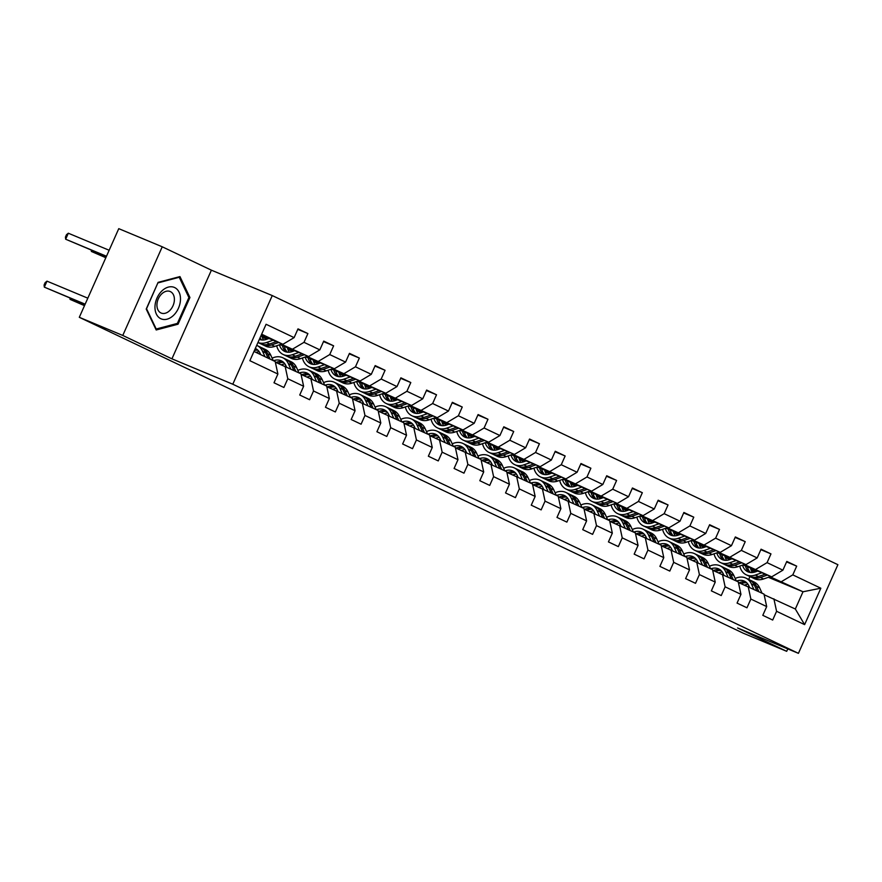 <?xml version="1.0" encoding="UTF-8"?>
<svg xmlns="http://www.w3.org/2000/svg" width="882" height="882" viewBox="0 0 882 882"><rect width="100%" height="100%" fill="white"/><g stroke="black" fill="none" stroke-linecap="round" stroke-linejoin="round"><path stroke-width="1.32" d="M162.244 246.795L122.774 335.447L171.924 358.831L211.393 270.179L162.244 246.795L118.761 228.659L79.303 317.311L743.228 633.188L786.7 651.324L787.78 648.898M211.393 270.179L272.262 295.569L837.9 564.689L798.431 653.341L232.793 384.221L272.262 295.569M253.983 351.444L275.206 361.543L277.896 374.034L274.004 382.777L283.894 387.485L287.797 378.742L303.617 386.272L299.726 395.015L309.626 399.722L313.518 390.98L329.35 398.51L325.458 407.252L335.347 411.96L339.239 403.217L355.071 410.747L351.179 419.501L361.08 424.209L364.972 415.455L380.803 422.996L376.912 431.739L386.801 436.447L390.693 427.704L406.525 435.234L402.633 443.977L412.522 448.684L416.425 439.942L432.257 447.472L428.354 456.215L438.255 460.922L442.147 452.179L457.978 459.709L454.087 468.452L463.976 473.16L467.868 464.417L483.7 471.947L479.808 480.701L489.708 485.409L493.6 476.655L509.432 484.196L505.54 492.939L515.43 497.646L519.322 488.904L535.154 496.434L531.262 505.177L541.151 509.884L545.054 501.141L560.886 508.671L556.983 517.414L566.883 522.122L570.775 513.379L586.607 520.909L582.715 529.652L592.605 534.36L596.497 525.617L612.328 533.147L608.437 541.901L618.337 546.608L622.229 537.855L638.061 545.396L634.169 554.139L644.058 558.846L647.95 550.103L663.782 557.633L659.89 566.376L669.791 571.084L673.683 562.341L689.515 569.871L685.612 578.614L695.512 583.322L699.404 574.579L715.236 582.109L711.344 590.852L721.233 595.559L725.125 586.817L740.957 594.347L737.065 603.09L746.966 607.797L750.858 599.054L766.69 606.584L762.798 615.338L772.687 620.046L776.579 611.292L804.616 624.632L820.833 588.217L803.006 591.767L770.008 576.74M277.896 374.034L249.86 360.694L266.077 324.278L294.114 337.619L298.006 328.865L307.895 333.572L297.785 329.361M820.833 588.217L792.797 574.877L796.689 566.134L786.799 561.426L782.896 570.169L767.075 562.639L770.967 553.896L761.067 549.188L757.175 557.931L741.343 550.401L745.235 541.658L735.345 536.951L731.454 545.693L715.622 538.163L719.514 529.421L709.613 524.713L705.721 533.456L689.889 525.926L693.781 517.172L683.892 512.464L680 521.218L664.168 513.677L668.06 504.934L658.17 500.226L654.268 508.969L638.436 501.439L642.339 492.696L632.438 487.989L628.546 496.731L612.714 489.201L616.606 480.458L606.717 475.751L602.825 484.494L586.993 476.964L590.885 468.221L580.984 463.513L577.093 472.256L561.261 464.726L565.153 455.972L555.263 451.264L551.371 460.018L535.539 452.477L539.431 443.734L529.542 439.027L525.639 447.769L509.807 440.239L513.71 431.496L503.809 426.789L499.918 435.532L484.086 428.002L487.978 419.259L478.088 414.551L474.196 423.294L458.364 415.764L462.256 407.021L452.356 402.313L448.464 411.056L432.632 403.526L436.524 394.772L426.634 390.065L422.743 398.818L406.911 391.277L410.803 382.534L400.902 377.827L397.01 386.57L381.178 379.04L385.081 370.297L375.181 365.589L371.289 374.332L355.457 366.802L359.349 358.059L349.459 353.351L345.568 362.094L329.736 354.564L333.628 345.821L323.727 341.113L319.835 349.856L304.003 342.326L307.895 333.572M303.617 386.272L300.927 373.792L275.349 362.182M261.844 336.097L268.216 338.754M281.215 344.178L308.612 356.537L280.002 344.597M262.163 337.156L267.003 339.173M285.107 366.25L287.797 378.742M304.003 342.326L292.78 349.007M319.835 349.856L308.612 356.537M329.35 398.51L326.66 386.029L301.071 374.42M287.565 348.335L293.938 350.992M306.936 356.416L334.344 368.775L305.723 356.835M287.885 349.393L292.725 351.422M310.828 378.499L313.518 390.98M329.736 354.564L318.512 361.245M345.568 362.094L334.344 368.775M355.071 410.747L352.381 398.267L326.792 386.669M313.297 360.573L319.67 363.241M332.668 368.654L360.065 381.013L331.456 369.084M313.617 361.642L318.446 363.66M336.549 390.737L339.239 403.217M355.457 366.802L344.234 373.483M371.289 374.332L360.065 381.013M380.803 422.996L378.113 410.505L352.524 398.907M339.019 372.821L345.391 375.478M358.39 380.903L385.787 393.251L357.177 381.322M339.338 373.88L344.178 375.897M362.282 402.975L364.972 415.455M381.178 379.04L369.955 385.721M397.01 386.57L385.787 393.251M406.525 435.234L403.835 422.743L378.246 411.144M364.751 385.059L371.113 387.716M384.122 393.14L411.519 405.5L382.898 393.559M365.06 386.118L369.9 388.135M388.003 415.213L390.693 427.704M406.911 391.277L395.687 397.958M422.743 398.818L411.519 405.5M432.257 447.472L429.567 434.98L403.978 423.382M390.472 397.297L396.845 399.954M409.843 405.378L437.24 417.737L408.631 405.797M390.792 398.355L395.632 400.373M413.735 427.45L416.425 439.942M432.632 403.526L421.409 410.207M448.464 411.056L437.24 417.737M457.978 459.709L455.288 447.229L429.699 435.62M416.194 409.535L422.566 412.192M435.565 417.616L462.973 429.975L434.352 418.035M416.513 410.593L421.353 412.622M439.457 439.688L442.147 452.179M458.364 415.764L447.141 422.445M474.196 423.294L462.973 429.975M483.7 471.947L481.01 459.467L455.421 447.858M441.926 421.772L448.299 424.429M461.297 429.854L488.694 442.213L460.084 430.284M442.246 422.842L447.086 424.859M465.178 451.937L467.868 464.417M484.086 428.002L472.862 434.683M499.918 435.532L488.694 442.213M509.432 484.196L506.742 471.705L481.153 460.106M467.647 434.021L474.02 436.678M487.018 442.103L514.415 454.45L485.806 442.521M467.967 435.08L472.807 437.097M490.91 464.175L493.6 476.655M509.807 440.239L498.584 446.92M525.639 447.769L514.415 454.45M535.154 496.434L532.463 483.942L506.874 472.344M493.38 446.259L499.752 448.916M512.751 454.34L540.148 466.699L511.527 454.759M493.688 447.317L498.528 449.335M516.632 476.412L519.322 488.904M535.539 452.477L524.316 459.158M551.371 460.018L540.148 466.699M560.886 508.671L558.196 496.18L532.607 484.582M519.101 458.497L525.474 461.154M538.472 466.578L565.869 478.937L537.259 466.997M519.421 459.555L524.261 461.573M542.364 488.65L545.054 501.141M561.261 464.726L550.037 471.407M577.093 472.256L565.869 478.937M586.607 520.909L583.917 508.429L558.328 496.82M544.822 470.734L551.195 473.391M564.193 478.816L591.602 491.175L562.981 479.235M545.142 471.793L549.982 473.81M568.085 500.888L570.775 513.379M586.993 476.964L575.77 483.645M602.825 484.494L591.602 491.175M612.328 533.147L609.638 520.667L584.049 509.057M570.555 482.972L576.927 485.629M589.926 491.053L617.323 503.413L588.713 491.483M570.875 484.042L575.714 486.059M593.807 513.137L596.497 525.617M612.714 489.201L601.491 495.882M628.546 496.731L617.323 503.413M638.061 545.396L635.371 532.904L609.782 521.306M596.276 495.221L602.649 497.878M615.647 503.302L643.044 515.65L614.434 503.721M596.596 496.279L601.436 498.297M619.539 525.374L622.229 537.855M638.436 501.439L627.212 508.12M654.268 508.969L643.044 515.65M663.782 557.633L661.092 545.142L635.503 533.544M622.008 507.459L628.381 510.116M641.379 515.54L668.777 527.899L640.167 515.959M622.328 508.517L627.157 510.535M645.26 537.612L647.95 550.103M664.168 513.677L652.945 520.358M680 521.218L668.777 527.899M689.515 569.871L686.824 557.38L661.235 545.782M647.73 519.696L654.102 522.353M667.101 527.778L694.498 540.137L665.888 528.197M648.049 520.755L652.889 522.772M670.993 549.85L673.683 562.341M689.889 525.926L678.666 532.607M705.721 533.456L694.498 540.137M715.236 582.109L712.546 569.629L686.957 558.019M673.451 531.934L679.824 534.591M692.833 540.016L720.23 552.375L691.609 540.434M673.771 532.993L678.611 535.01M696.714 562.088L699.404 574.579M715.622 538.163L704.398 544.844M731.454 545.693L720.23 552.375M740.957 594.347L738.267 581.866L712.678 570.257M699.183 544.172L705.556 546.829M718.554 552.253L745.952 564.612L717.342 552.683M699.503 545.241L704.343 547.259M722.435 574.336L725.125 586.817M741.343 550.401L730.12 557.082M757.175 557.931L745.952 564.612M766.69 606.584L763.999 594.104L738.41 582.506M724.905 556.421L731.277 559.078M744.276 564.491L771.673 576.85L743.063 564.921M725.224 557.479L730.064 559.497M748.168 586.574L750.858 599.054M767.075 562.639L755.852 569.32M782.896 570.169L771.673 576.85M804.616 624.632L795.332 609.01L764.132 594.744M750.637 568.658L757.01 571.316M752.004 571.988L752.578 570.72L751.056 569.993M752.578 570.72L755.356 571.889M768.365 577.302L803.006 591.767L795.332 609.01M773.889 598.812L776.579 611.292M792.797 574.877L781.573 581.558M122.774 335.447L79.303 317.311M171.924 358.831L232.793 384.221M798.431 653.341L737.561 627.951L786.7 651.324M745.929 585.637L746.437 584.501M748.697 579.43L749.976 576.552M261.193 335.248L282.89 344.3L261.656 334.201M729.789 559.596L726.195 557.876M704.068 547.347L700.473 545.638M678.335 535.109L674.741 533.401M652.614 522.872L649.02 521.163M626.882 510.634L623.287 508.925M601.16 498.396L597.566 496.676M575.439 486.147L571.834 484.438M549.707 473.91L546.112 472.201M523.985 461.672L520.391 459.963M498.253 449.434L494.659 447.725M472.532 437.196L468.937 435.476M446.81 424.948L443.205 423.239M421.078 412.71L417.484 411.001M395.357 400.472L391.762 398.763M369.624 388.234L366.03 386.525M343.903 375.997L340.309 374.277M318.17 363.748L314.576 362.039M292.449 351.51L288.855 349.801M266.728 339.272L263.134 337.563M294.114 337.619L282.89 344.3M796.689 566.134L786.579 561.922M770.967 553.896L760.846 549.673M745.235 541.658L735.125 537.436M719.514 529.421L709.404 525.198M693.781 517.172L683.671 512.96M668.06 504.934L657.95 500.722M642.339 492.696L632.218 488.474M616.606 480.458L606.496 476.236M590.885 468.221L580.775 463.998M565.153 455.972L555.043 451.76M539.431 443.734L529.321 439.523M513.71 431.496L503.589 427.274M487.978 419.259L477.868 415.036M462.256 407.021L452.146 402.798M436.524 394.772L426.414 390.561M410.803 382.534L400.693 378.323M385.081 370.297L374.96 366.074M359.349 358.059L349.239 353.836M333.628 345.821L323.518 341.599M146.214 309.064L156.191 329.978L178.043 324.201L189.928 297.51L179.961 276.584L158.099 282.361L146.214 309.064M188.627 296.958L189.928 297.51M176.62 323.606L178.043 324.201M747.991 584.27A16.659 11.962 -64.6 0 0 744.584 585.075M762.026 593.167L759.623 587.853A20.066 14.41 -64.6 0 0 754.121 582.01L750.99 580.521A20.066 14.41 -64.6 0 0 749.976 580.102M753.779 589.242L751.376 583.928A20.066 14.41 -64.6 0 0 745.874 578.085A20.066 14.41 -64.6 0 0 735.191 578.482M749.524 587.214L748.972 586.012A16.659 11.962 -64.6 0 0 744.408 581.161A16.659 11.962 -64.6 0 0 736.58 581.062M758.895 591.679L756.491 586.354A20.066 14.41 -64.6 0 0 750.99 580.521M741.222 583.675A16.659 11.962 115.4 0 1 746.767 582.804M745.874 578.085L749.005 579.573A20.066 14.41 115.4 0 1 754.507 585.416L756.91 590.731M745.907 582.065A16.659 11.962 -64.6 0 0 739.105 582.793M757.759 571.051L755.246 571.922A16.659 11.962 115.4 0 1 747.693 571.712A16.659 11.962 115.4 0 1 742.49 565.119M761.883 572.771L755.334 575.042A20.066 14.41 115.4 0 1 746.238 574.799A20.066 14.41 115.4 0 1 739.755 566.068M770.769 576.475L763.58 578.967A20.066 14.41 115.4 0 1 754.474 578.724L751.343 577.225A20.066 14.41 -64.6 0 0 760.438 577.478L767.395 575.064M752.368 572.539A16.659 11.962 115.4 0 1 750.483 568.008M765.256 574.182L758.465 576.53A20.066 14.41 115.4 0 1 749.369 576.288L746.238 574.799M745.444 565.913A16.659 11.962 -64.6 0 0 749.336 572.308M750.384 576.707A20.066 14.41 -64.6 0 0 751.343 577.225M750.461 572.506A16.659 11.962 115.4 0 1 747.396 566.729M160.789 318.711A17.056 11.863 112.6 0 0 178.44 308.237A17.056 11.863 112.6 0 0 174.658 287.565A17.056 11.863 112.6 0 0 157.007 298.039A17.056 11.863 112.6 0 0 160.789 318.711M160.921 312.945A11.675 8.125 112.6 0 0 161.174 313.055A11.675 8.125 112.6 0 0 173.081 305.591A11.675 8.125 112.6 0 0 170.413 291.622A11.675 8.125 112.6 0 0 170.16 291.501A11.675 8.125 112.6 0 0 158.253 298.965A11.675 8.125 112.6 0 0 160.921 312.945M158.065 282.868L179.244 277.268L188.902 297.543L177.381 323.407L156.213 329.008L146.544 308.733L157.911 282.802M178.517 276.97L179.244 277.268M155.607 328.754L156.213 329.008M722.27 572.021A16.659 11.962 -64.6 0 0 718.852 572.837M736.305 580.929L733.901 575.604A20.066 14.41 -64.6 0 0 728.4 569.772L725.269 568.273A20.066 14.41 -64.6 0 0 724.254 567.854M728.058 577.004L725.654 571.69A20.066 14.41 -64.6 0 0 720.153 565.847A20.066 14.41 -64.6 0 0 709.47 566.244M723.791 574.976L723.251 573.774A16.659 11.962 -64.6 0 0 718.687 568.923A16.659 11.962 -64.6 0 0 710.859 568.824M733.174 579.441L730.759 574.116A20.066 14.41 -64.6 0 0 725.269 568.273M715.5 571.437A16.659 11.962 115.4 0 1 721.035 570.566M720.153 565.847L723.284 567.335A20.066 14.41 115.4 0 1 728.786 573.179L731.189 578.493M720.175 569.827A16.659 11.962 -64.6 0 0 713.384 570.555M696.537 559.783A16.659 11.962 -64.6 0 0 693.131 560.599M710.572 568.692L708.169 563.366A20.066 14.41 -64.6 0 0 702.667 557.523L699.536 556.035A20.066 14.41 -64.6 0 0 698.522 555.616M702.326 564.767L699.922 559.442A20.066 14.41 -64.6 0 0 694.421 553.609A20.066 14.41 -64.6 0 0 683.748 554.006M698.07 562.738L697.53 561.536A16.659 11.962 -64.6 0 0 692.965 556.685A16.659 11.962 -64.6 0 0 685.127 556.575M707.441 567.192L705.038 561.878A20.066 14.41 -64.6 0 0 699.536 556.035M689.768 559.199A16.659 11.962 115.4 0 1 695.314 558.328M694.421 553.609L697.563 555.098A20.066 14.41 115.4 0 1 703.053 560.941L705.468 566.255M694.454 557.589A16.659 11.962 -64.6 0 0 687.651 558.317M732.038 558.813L729.524 559.684A16.659 11.962 115.4 0 1 721.972 559.475A16.659 11.962 115.4 0 1 716.768 552.882M736.161 560.533L729.601 562.804A20.066 14.41 115.4 0 1 720.506 562.562A20.066 14.41 115.4 0 1 714.034 553.83M745.036 564.237L737.848 566.729A20.066 14.41 115.4 0 1 728.753 566.476L725.621 564.987A20.066 14.41 -64.6 0 0 734.717 565.241L741.663 562.826M726.636 560.302A16.659 11.962 115.4 0 1 724.761 555.77M739.535 561.933L732.744 564.293A20.066 14.41 115.4 0 1 723.637 564.05L720.506 562.562M719.723 553.676A16.659 11.962 -64.6 0 0 723.615 560.059M724.651 564.469A20.066 14.41 -64.6 0 0 725.621 564.987M724.728 560.268A16.659 11.962 115.4 0 1 721.663 554.48M706.317 546.575L703.803 547.446A16.659 11.962 115.4 0 1 696.251 547.237A16.659 11.962 115.4 0 1 691.036 540.633M710.44 548.284L703.88 550.566A20.066 14.41 115.4 0 1 694.784 550.313A20.066 14.41 115.4 0 1 688.302 541.581M719.315 551.989L712.127 554.491A20.066 14.41 115.4 0 1 703.031 554.238L699.889 552.749A20.066 14.41 -64.6 0 0 708.996 552.992L715.941 550.588M700.914 548.064A16.659 11.962 115.4 0 1 699.029 543.533M713.814 549.695L707.011 552.055A20.066 14.41 115.4 0 1 697.916 551.812L694.784 550.313M693.991 541.427A16.659 11.962 -64.6 0 0 697.894 547.821M698.93 552.231A20.066 14.41 -64.6 0 0 699.889 552.749M699.007 548.031A16.659 11.962 115.4 0 1 695.942 542.243M670.816 547.546A16.659 11.962 -64.6 0 0 667.409 548.361M684.851 556.443L682.447 551.129A20.066 14.41 -64.6 0 0 676.946 545.285L673.815 543.797A20.066 14.41 -64.6 0 0 672.801 543.378M676.604 552.529L674.201 547.204A20.066 14.41 -64.6 0 0 668.699 541.361A20.066 14.41 -64.6 0 0 658.016 541.769M672.349 550.5L671.797 549.299A16.659 11.962 -64.6 0 0 667.233 544.448A16.659 11.962 -64.6 0 0 659.405 544.337M681.72 554.954L679.305 549.64A20.066 14.41 -64.6 0 0 673.815 543.797M664.047 546.961A16.659 11.962 115.4 0 1 669.592 546.09M668.699 541.361L671.83 542.86A20.066 14.41 115.4 0 1 677.332 548.692L679.735 554.017M668.721 545.352A16.659 11.962 -64.6 0 0 661.93 546.068M645.084 535.308A16.659 11.962 -64.6 0 0 641.677 536.113M659.119 544.205L656.715 538.891A20.066 14.41 -64.6 0 0 651.225 533.048L648.083 531.559A20.066 14.41 -64.6 0 0 647.068 531.14M650.883 540.28L648.468 534.966A20.066 14.41 -64.6 0 0 642.978 529.123A20.066 14.41 -64.6 0 0 632.295 529.52M646.616 538.252L646.076 537.05A16.659 11.962 -64.6 0 0 641.512 532.21A16.659 11.962 -64.6 0 0 633.673 532.1M655.988 542.717L653.584 537.403A20.066 14.41 -64.6 0 0 648.083 531.559M638.325 534.712A16.659 11.962 115.4 0 1 643.86 533.853M642.978 529.123L646.109 530.611A20.066 14.41 115.4 0 1 651.611 536.454L654.014 541.78M643 533.114A16.659 11.962 -64.6 0 0 636.209 533.831M619.362 523.07A16.659 11.962 -64.6 0 0 615.956 523.875M633.397 531.967L630.994 526.653A20.066 14.41 -64.6 0 0 625.492 520.81L622.361 519.322A20.066 14.41 -64.6 0 0 621.347 518.903M625.151 528.042L622.747 522.728A20.066 14.41 -64.6 0 0 617.246 516.885A20.066 14.41 -64.6 0 0 606.562 517.282M620.895 526.014L620.344 524.812A16.659 11.962 -64.6 0 0 615.779 519.961A16.659 11.962 -64.6 0 0 607.952 519.862M630.266 530.479L627.863 525.154A20.066 14.41 -64.6 0 0 622.361 519.322M612.593 522.475A16.659 11.962 115.4 0 1 618.139 521.604M617.246 516.885L620.377 518.373A20.066 14.41 115.4 0 1 625.878 524.217L628.282 529.531M617.279 520.865A16.659 11.962 -64.6 0 0 610.476 521.593M680.584 534.327L678.071 535.198A16.659 11.962 115.4 0 1 670.518 534.999A16.659 11.962 115.4 0 1 665.315 528.395M684.708 536.047L678.159 538.329A20.066 14.41 115.4 0 1 669.052 538.075A20.066 14.41 115.4 0 1 662.58 529.343M693.583 539.751L686.394 542.243A20.066 14.41 115.4 0 1 677.299 542L674.168 540.512A20.066 14.41 -64.6 0 0 683.263 540.754L690.209 538.351M675.182 535.815A16.659 11.962 115.4 0 1 673.308 531.295M688.081 537.458L681.29 539.817A20.066 14.41 115.4 0 1 672.194 539.563L669.052 538.075M668.269 529.189A16.659 11.962 -64.6 0 0 672.161 535.583M673.209 539.982A20.066 14.41 -64.6 0 0 674.168 540.512M673.286 535.782A16.659 11.962 115.4 0 1 670.221 530.005M654.863 522.089L652.349 522.96A16.659 11.962 115.4 0 1 644.797 522.761A16.659 11.962 115.4 0 1 639.593 516.157M658.986 523.809L652.426 526.08A20.066 14.41 115.4 0 1 643.331 525.837A20.066 14.41 115.4 0 1 636.859 517.106M667.861 527.513L660.673 530.005A20.066 14.41 115.4 0 1 651.577 529.762L648.446 528.274A20.066 14.41 -64.6 0 0 657.542 528.516L664.488 526.102M649.461 523.577A16.659 11.962 115.4 0 1 647.575 519.057M662.36 525.22L655.558 527.579A20.066 14.41 115.4 0 1 646.462 527.326L643.331 525.837M642.537 516.951A16.659 11.962 -64.6 0 0 646.44 523.346M647.476 527.745A20.066 14.41 -64.6 0 0 648.446 528.274M647.553 523.544A16.659 11.962 115.4 0 1 644.488 517.767M629.131 509.851L626.617 510.722A16.659 11.962 115.4 0 1 619.065 510.513A16.659 11.962 115.4 0 1 613.861 503.92M633.254 511.571L626.705 513.842A20.066 14.41 115.4 0 1 617.609 513.6A20.066 14.41 115.4 0 1 611.127 504.868M642.14 515.275L634.952 517.767A20.066 14.41 115.4 0 1 625.845 517.525L622.714 516.025A20.066 14.41 -64.6 0 0 631.81 516.279L638.766 513.864M623.739 511.34A16.659 11.962 115.4 0 1 621.854 506.808M636.628 512.982L629.836 515.331A20.066 14.41 115.4 0 1 620.741 515.088L617.609 513.6M616.816 504.713A16.659 11.962 -64.6 0 0 620.707 511.108M621.755 515.507A20.066 14.41 -64.6 0 0 622.714 516.025M621.832 511.306A16.659 11.962 115.4 0 1 618.767 505.529M593.641 510.821A16.659 11.962 -64.6 0 0 590.223 511.637M607.676 519.73L605.261 514.415A20.066 14.41 -64.6 0 0 599.771 508.572L596.629 507.073A20.066 14.41 -64.6 0 0 595.615 506.654M599.429 515.805L597.026 510.491A20.066 14.41 -64.6 0 0 591.524 504.647A20.066 14.41 -64.6 0 0 580.841 505.044M595.163 513.776L594.622 512.574A16.659 11.962 -64.6 0 0 590.058 507.723A16.659 11.962 -64.6 0 0 582.23 507.624M604.534 518.241L602.13 512.916A20.066 14.41 -64.6 0 0 596.629 507.073M586.872 510.237A16.659 11.962 115.4 0 1 592.406 509.366M591.524 504.647L594.655 506.136A20.066 14.41 115.4 0 1 600.157 511.979L602.56 517.293M591.546 508.627A16.659 11.962 -64.6 0 0 584.755 509.355M603.409 497.613L600.896 498.484A16.659 11.962 115.4 0 1 593.343 498.275A16.659 11.962 115.4 0 1 588.14 491.682M607.533 499.333L600.973 501.604A20.066 14.41 115.4 0 1 591.877 501.362A20.066 14.41 115.4 0 1 585.405 492.63M616.408 503.038L609.219 505.529A20.066 14.41 115.4 0 1 600.124 505.276L596.993 503.787A20.066 14.41 -64.6 0 0 606.088 504.041L613.034 501.626M598.007 499.102A16.659 11.962 115.4 0 1 596.133 494.57M610.906 500.733L604.104 503.093A20.066 14.41 115.4 0 1 595.008 502.85L591.877 501.362M591.094 492.476A16.659 11.962 -64.6 0 0 594.986 498.859M596.023 503.269A20.066 14.41 -64.6 0 0 596.993 503.787M596.1 499.069A16.659 11.962 115.4 0 1 593.035 493.281M567.909 498.584A16.659 11.962 -64.6 0 0 564.502 499.399M581.944 507.492L579.54 502.167A20.066 14.41 -64.6 0 0 574.039 496.323L570.908 494.835A20.066 14.41 -64.6 0 0 569.893 494.416M573.697 503.567L571.293 498.242A20.066 14.41 -64.6 0 0 565.792 492.41A20.066 14.41 -64.6 0 0 555.12 492.806M569.441 501.538L568.901 500.337A16.659 11.962 -64.6 0 0 564.326 495.486A16.659 11.962 -64.6 0 0 556.498 495.375M578.812 505.992L576.409 500.678A20.066 14.41 -64.6 0 0 570.908 494.835M561.139 497.999A16.659 11.962 115.4 0 1 566.685 497.128M565.792 492.41L568.934 493.898A20.066 14.41 115.4 0 1 574.425 499.741L576.839 505.055M565.825 496.39A16.659 11.962 -64.6 0 0 559.023 497.117M577.688 485.376L575.174 486.247A16.659 11.962 115.4 0 1 567.622 486.037A16.659 11.962 115.4 0 1 562.407 479.433M581.8 487.096L575.251 489.367A20.066 14.41 115.4 0 1 566.156 489.113A20.066 14.41 115.4 0 1 559.673 480.381M590.686 490.789L583.498 493.292A20.066 14.41 115.4 0 1 574.403 493.038L571.26 491.55A20.066 14.41 -64.6 0 0 580.367 491.792L587.313 489.389M572.286 486.864A16.659 11.962 115.4 0 1 570.4 482.333M585.174 488.496L578.383 490.855A20.066 14.41 115.4 0 1 569.287 490.613L566.156 489.113M565.362 480.227A16.659 11.962 -64.6 0 0 569.265 486.621M570.301 491.031A20.066 14.41 -64.6 0 0 571.26 491.55M570.378 486.831A16.659 11.962 115.4 0 1 567.313 481.043M542.187 486.346A16.659 11.962 -64.6 0 0 538.77 487.162M556.222 495.243L553.819 489.929A20.066 14.41 -64.6 0 0 548.317 484.086L545.186 482.597A20.066 14.41 -64.6 0 0 544.172 482.178M547.976 491.329L545.572 486.004A20.066 14.41 -64.6 0 0 540.071 480.161A20.066 14.41 -64.6 0 0 529.387 480.569M543.709 489.301L543.169 488.099A16.659 11.962 -64.6 0 0 538.604 483.248A16.659 11.962 -64.6 0 0 530.777 483.138M553.091 493.755L550.677 488.441A20.066 14.41 -64.6 0 0 545.186 482.597M535.418 485.762A16.659 11.962 115.4 0 1 540.953 484.891M540.071 480.161L543.202 481.66A20.066 14.41 115.4 0 1 548.703 487.503L551.107 492.817M540.093 484.152A16.659 11.962 -64.6 0 0 533.301 484.88M551.956 473.127L549.442 474.009A16.659 11.962 115.4 0 1 541.89 473.799A16.659 11.962 115.4 0 1 536.686 467.195M556.079 474.847L549.519 477.129A20.066 14.41 115.4 0 1 540.423 476.875A20.066 14.41 115.4 0 1 533.952 468.144M564.954 478.551L557.766 481.043A20.066 14.41 115.4 0 1 548.67 480.8L545.539 479.312A20.066 14.41 -64.6 0 0 554.635 479.554L561.58 477.151M546.553 474.615A16.659 11.962 115.4 0 1 544.679 470.095M559.453 476.258L552.661 478.617A20.066 14.41 115.4 0 1 543.555 478.364L540.423 476.875M539.641 467.989A16.659 11.962 -64.6 0 0 543.533 474.384M544.569 478.783A20.066 14.41 -64.6 0 0 545.539 479.312M544.646 474.582A16.659 11.962 115.4 0 1 541.592 468.805M516.455 474.108A16.659 11.962 -64.6 0 0 513.048 474.913M530.49 483.005L528.086 477.691A20.066 14.41 -64.6 0 0 522.585 471.848L519.454 470.36A20.066 14.41 -64.6 0 0 518.44 469.941M522.254 479.08L519.84 473.766A20.066 14.41 -64.6 0 0 514.349 467.923A20.066 14.41 -64.6 0 0 503.666 468.32M517.988 477.063L517.447 475.85A16.659 11.962 -64.6 0 0 512.883 471.01A16.659 11.962 -64.6 0 0 505.044 470.9M527.359 481.517L524.955 476.203A20.066 14.41 -64.6 0 0 519.454 470.36M509.697 473.513A16.659 11.962 115.4 0 1 515.231 472.653M514.349 467.923L517.48 469.411A20.066 14.41 115.4 0 1 522.982 475.255L525.385 480.58M514.371 471.914A16.659 11.962 -64.6 0 0 507.58 472.631M526.234 460.889L523.721 461.76A16.659 11.962 115.4 0 1 516.168 461.562A16.659 11.962 115.4 0 1 510.965 454.958M530.358 462.609L523.798 464.88A20.066 14.41 115.4 0 1 514.702 464.638A20.066 14.41 115.4 0 1 508.23 455.906M539.233 466.313L532.044 468.805A20.066 14.41 115.4 0 1 522.949 468.562L519.818 467.074A20.066 14.41 -64.6 0 0 528.913 467.317L535.859 464.902M520.832 462.377A16.659 11.962 115.4 0 1 518.947 457.857M533.731 464.02L526.929 466.38A20.066 14.41 115.4 0 1 517.833 466.126L514.702 464.638M513.908 455.751A16.659 11.962 -64.6 0 0 517.811 462.146M518.848 466.545A20.066 14.41 -64.6 0 0 519.818 467.074M518.925 462.344A16.659 11.962 115.4 0 1 515.86 456.567M490.734 461.87A16.659 11.962 -64.6 0 0 487.327 462.675M504.769 470.768L502.365 465.453A20.066 14.41 -64.6 0 0 496.864 459.61L493.733 458.122A20.066 14.41 -64.6 0 0 492.718 457.703M496.522 466.843L494.118 461.529A20.066 14.41 -64.6 0 0 488.617 455.685A20.066 14.41 -64.6 0 0 477.934 456.082M492.266 464.814L491.715 463.612A16.659 11.962 -64.6 0 0 487.151 458.761A16.659 11.962 -64.6 0 0 479.323 458.662M501.637 469.279L499.234 463.965A20.066 14.41 -64.6 0 0 493.733 458.122M483.964 461.275A16.659 11.962 115.4 0 1 489.51 460.404M488.617 455.685L491.748 457.174A20.066 14.41 115.4 0 1 497.25 463.017L499.653 468.331M488.639 459.665A16.659 11.962 -64.6 0 0 481.848 460.393M500.502 448.651L497.988 449.522A16.659 11.962 115.4 0 1 490.436 449.324A16.659 11.962 115.4 0 1 485.232 442.72M504.625 450.371L498.076 452.642A20.066 14.41 115.4 0 1 488.97 452.4A20.066 14.41 115.4 0 1 482.498 443.668M513.511 454.076L506.323 456.567A20.066 14.41 115.4 0 1 497.216 456.325L494.085 454.825A20.066 14.41 -64.6 0 0 503.181 455.079L510.138 452.664M495.1 450.14A16.659 11.962 115.4 0 1 493.225 445.608M507.999 451.782L501.208 454.131A20.066 14.41 115.4 0 1 492.112 453.888L488.97 452.4M488.187 443.514A16.659 11.962 -64.6 0 0 492.079 449.908M493.126 454.307A20.066 14.41 -64.6 0 0 494.085 454.825M493.203 450.107A16.659 11.962 115.4 0 1 490.138 444.33M465.012 449.622A16.659 11.962 -64.6 0 0 461.595 450.437M479.047 458.53L476.633 453.216A20.066 14.41 -64.6 0 0 471.142 447.372L468 445.873A20.066 14.41 -64.6 0 0 466.986 445.454M470.801 454.605L468.397 449.291A20.066 14.41 -64.6 0 0 462.896 443.448A20.066 14.41 -64.6 0 0 452.212 443.844M466.534 452.576L465.994 451.375A16.659 11.962 -64.6 0 0 461.429 446.524A16.659 11.962 -64.6 0 0 453.602 446.424M475.905 457.041L473.502 451.716A20.066 14.41 -64.6 0 0 468 445.873M458.243 449.037A16.659 11.962 115.4 0 1 463.778 448.166M462.896 443.448L466.027 444.936A20.066 14.41 115.4 0 1 471.528 450.779L473.932 456.093M462.918 447.428A16.659 11.962 -64.6 0 0 456.126 448.155M474.781 436.414L472.267 437.285A16.659 11.962 115.4 0 1 464.715 437.075A16.659 11.962 115.4 0 1 459.511 430.482M478.904 438.133L472.344 440.405A20.066 14.41 115.4 0 1 463.248 440.162A20.066 14.41 115.4 0 1 456.777 431.43M487.779 441.838L480.591 444.33A20.066 14.41 115.4 0 1 471.495 444.076L468.364 442.588A20.066 14.41 -64.6 0 0 477.46 442.841L484.405 440.427M469.378 437.902A16.659 11.962 115.4 0 1 467.504 433.371M482.278 439.534L475.475 441.893A20.066 14.41 115.4 0 1 466.38 441.65L463.248 440.162M462.466 431.276A16.659 11.962 -64.6 0 0 466.358 437.67M467.394 442.069A20.066 14.41 -64.6 0 0 468.364 442.588M467.471 437.869A16.659 11.962 115.4 0 1 464.406 432.081M439.28 437.384A16.659 11.962 -64.6 0 0 435.873 438.2M453.315 446.292L450.911 440.967A20.066 14.41 -64.6 0 0 445.41 435.124L442.279 433.635A20.066 14.41 -64.6 0 0 441.265 433.216M445.068 442.367L442.665 437.053A20.066 14.41 -64.6 0 0 437.163 431.21A20.066 14.41 -64.6 0 0 426.491 431.607M440.813 440.339L440.261 439.137A16.659 11.962 -64.6 0 0 435.697 434.286A16.659 11.962 -64.6 0 0 427.869 434.176M450.184 444.793L447.78 439.479A20.066 14.41 -64.6 0 0 442.279 433.635M432.511 436.799A16.659 11.962 115.4 0 1 438.056 435.928M437.163 431.21L440.305 432.698A20.066 14.41 115.4 0 1 445.796 438.541L448.21 443.855M437.196 435.19A16.659 11.962 -64.6 0 0 430.394 435.917M449.059 424.176L446.535 425.047A16.659 11.962 115.4 0 1 438.993 424.837A16.659 11.962 115.4 0 1 433.779 418.233M453.172 425.896L446.623 428.167A20.066 14.41 115.4 0 1 437.527 427.913A20.066 14.41 115.4 0 1 431.044 419.182M462.058 429.589L454.869 432.092A20.066 14.41 115.4 0 1 445.774 431.838L442.632 430.35A20.066 14.41 -64.6 0 0 451.738 430.592L458.684 428.189M443.657 425.664A16.659 11.962 115.4 0 1 441.772 421.133M456.545 427.296L449.754 429.655A20.066 14.41 115.4 0 1 440.658 429.413L437.527 427.913M436.733 419.027A16.659 11.962 -64.6 0 0 440.636 425.422M441.673 429.832A20.066 14.41 -64.6 0 0 442.632 430.35M441.75 425.631A16.659 11.962 115.4 0 1 438.685 419.843M413.559 425.146A16.659 11.962 -64.6 0 0 410.141 425.962M427.594 434.043L425.19 428.729A20.066 14.41 -64.6 0 0 419.689 422.886L416.558 421.398A20.066 14.41 -64.6 0 0 415.543 420.979M419.347 430.129L416.943 424.804A20.066 14.41 -64.6 0 0 411.442 418.961A20.066 14.41 -64.6 0 0 400.759 419.369M415.08 428.101L414.54 426.899A16.659 11.962 -64.6 0 0 409.976 422.048A16.659 11.962 -64.6 0 0 402.148 421.938M424.463 432.555L422.048 427.241A20.066 14.41 -64.6 0 0 416.558 421.398M406.789 424.562A16.659 11.962 115.4 0 1 412.324 423.691M411.442 418.961L414.573 420.46A20.066 14.41 115.4 0 1 420.075 426.304L422.478 431.618M411.464 422.952A16.659 11.962 -64.6 0 0 404.673 423.68M423.327 411.927L420.813 412.809A16.659 11.962 115.4 0 1 413.261 412.6A16.659 11.962 115.4 0 1 408.057 405.996M427.45 413.647L420.89 415.929A20.066 14.41 115.4 0 1 411.795 415.676A20.066 14.41 115.4 0 1 405.323 406.944M436.325 417.351L429.137 419.854A20.066 14.41 115.4 0 1 420.041 419.6L416.91 418.112A20.066 14.41 -64.6 0 0 426.006 418.355L432.952 415.951M417.925 413.426A16.659 11.962 115.4 0 1 416.05 408.895M430.824 415.058L424.033 417.418A20.066 14.41 115.4 0 1 414.926 417.164L411.795 415.676M411.012 406.789A16.659 11.962 -64.6 0 0 414.904 413.184M415.94 417.583A20.066 14.41 -64.6 0 0 416.91 418.112M416.017 413.382A16.659 11.962 115.4 0 1 412.963 407.605M387.826 412.908A16.659 11.962 -64.6 0 0 384.42 413.713M401.861 421.805L399.458 416.491A20.066 14.41 -64.6 0 0 393.956 410.648L390.825 409.16A20.066 14.41 -64.6 0 0 389.811 408.741M393.626 417.881L391.211 412.567A20.066 14.41 -64.6 0 0 385.721 406.723A20.066 14.41 -64.6 0 0 375.037 407.12M389.359 415.863L388.819 414.65A16.659 11.962 -64.6 0 0 384.254 409.81A16.659 11.962 -64.6 0 0 376.416 409.7M398.73 420.317L396.327 415.003A20.066 14.41 -64.6 0 0 390.825 409.16M381.068 412.313A16.659 11.962 115.4 0 1 386.603 411.453M385.721 406.723L388.852 408.212A20.066 14.41 115.4 0 1 394.342 414.055L396.757 419.38M385.743 410.714A16.659 11.962 -64.6 0 0 378.951 411.431M397.606 399.689L395.092 400.56A16.659 11.962 115.4 0 1 387.54 400.362A16.659 11.962 115.4 0 1 382.336 393.758M401.729 401.409L395.169 403.68A20.066 14.41 115.4 0 1 386.073 403.438A20.066 14.41 115.4 0 1 379.591 394.706M410.604 405.114L403.416 407.605A20.066 14.41 115.4 0 1 394.32 407.363L391.189 405.874A20.066 14.41 -64.6 0 0 400.285 406.117L407.23 403.702M392.203 401.178A16.659 11.962 115.4 0 1 390.318 396.657M405.103 402.82L398.3 405.18A20.066 14.41 115.4 0 1 389.205 404.926L386.073 403.438M385.28 394.552A16.659 11.962 -64.6 0 0 389.183 400.946M390.219 405.345A20.066 14.41 -64.6 0 0 391.189 405.874M390.296 401.145A16.659 11.962 115.4 0 1 387.231 395.368M362.105 400.671A16.659 11.962 -64.6 0 0 358.698 401.475M376.14 409.568L373.736 404.254A20.066 14.41 -64.6 0 0 368.235 398.41L365.104 396.922A20.066 14.41 -64.6 0 0 364.09 396.503M367.893 405.643L365.49 400.329A20.066 14.41 -64.6 0 0 359.988 394.486A20.066 14.41 -64.6 0 0 349.305 394.882M363.638 403.614L363.086 402.413A16.659 11.962 -64.6 0 0 358.522 397.562A16.659 11.962 -64.6 0 0 350.694 397.462M373.009 408.079L370.605 402.765A20.066 14.41 -64.6 0 0 365.104 396.922M355.336 400.075A16.659 11.962 115.4 0 1 360.881 399.204M359.988 394.486L363.119 395.974A20.066 14.41 115.4 0 1 368.621 401.817L371.024 407.131M360.01 398.466A16.659 11.962 -64.6 0 0 353.219 399.193M371.873 387.452L369.36 388.323A16.659 11.962 115.4 0 1 361.807 388.124A16.659 11.962 115.4 0 1 356.604 381.52M375.997 389.171L369.448 391.443A20.066 14.41 115.4 0 1 360.341 391.2A20.066 14.41 115.4 0 1 353.869 382.468M384.872 392.876L377.683 395.368A20.066 14.41 115.4 0 1 368.588 395.125L365.457 393.637A20.066 14.41 -64.6 0 0 374.552 393.879L381.498 391.465M366.471 388.94A16.659 11.962 115.4 0 1 364.597 384.42M379.37 390.583L372.579 392.942A20.066 14.41 115.4 0 1 363.483 392.688L360.341 391.2M359.558 382.314A16.659 11.962 -64.6 0 0 363.45 388.708M364.498 393.107A20.066 14.41 -64.6 0 0 365.457 393.637M364.575 388.907A16.659 11.962 115.4 0 1 361.51 383.13M336.384 388.422A16.659 11.962 -64.6 0 0 332.966 389.238M350.419 397.33L348.004 392.016A20.066 14.41 -64.6 0 0 342.514 386.173L339.372 384.673A20.066 14.41 -64.6 0 0 338.357 384.265M342.172 393.405L339.757 388.091A20.066 14.41 -64.6 0 0 334.267 382.248A20.066 14.41 -64.6 0 0 323.584 382.645M337.905 391.376L337.365 390.175A16.659 11.962 -64.6 0 0 332.801 385.324A16.659 11.962 -64.6 0 0 324.962 385.225M347.276 395.842L344.873 390.517A20.066 14.41 -64.6 0 0 339.372 384.673M329.614 387.837A16.659 11.962 115.4 0 1 335.149 386.966M334.267 382.248L337.398 383.736A20.066 14.41 115.4 0 1 342.9 389.579L345.303 394.893M334.289 386.228A16.659 11.962 -64.6 0 0 327.498 386.955M346.152 375.214L343.638 376.085A16.659 11.962 115.4 0 1 336.086 375.875A16.659 11.962 115.4 0 1 330.882 369.282M350.275 376.934L343.715 379.205A20.066 14.41 115.4 0 1 334.62 378.962A20.066 14.41 115.4 0 1 328.148 370.231M359.15 380.638L351.962 383.13A20.066 14.41 115.4 0 1 342.866 382.887L339.735 381.388A20.066 14.41 -64.6 0 0 348.831 381.641L355.777 379.227M340.75 376.702A16.659 11.962 115.4 0 1 338.875 372.171M353.649 378.334L346.847 380.693A20.066 14.41 115.4 0 1 337.751 380.451L334.62 378.962M333.826 370.076A16.659 11.962 -64.6 0 0 337.729 376.471M338.765 380.87A20.066 14.41 -64.6 0 0 339.735 381.388M338.842 376.669A16.659 11.962 115.4 0 1 335.777 370.881M310.651 376.184A16.659 11.962 -64.6 0 0 307.245 377M324.686 385.092L322.283 379.767A20.066 14.41 -64.6 0 0 316.781 373.924L313.65 372.436A20.066 14.41 -64.6 0 0 312.636 372.017M316.44 381.167L314.036 375.853A20.066 14.41 -64.6 0 0 308.535 370.01A20.066 14.41 -64.6 0 0 297.851 370.407M312.184 379.139L311.633 377.937A16.659 11.962 -64.6 0 0 307.068 373.086A16.659 11.962 -64.6 0 0 299.241 372.987M321.555 383.593L319.152 378.279A20.066 14.41 -64.6 0 0 313.65 372.436M303.882 375.6A16.659 11.962 115.4 0 1 309.428 374.729M308.535 370.01L311.666 371.498A20.066 14.41 115.4 0 1 317.167 377.342L319.571 382.656M308.568 373.99A16.659 11.962 -64.6 0 0 301.765 374.718M320.431 362.976L317.906 363.847A16.659 11.962 115.4 0 1 310.354 363.638A16.659 11.962 115.4 0 1 305.15 357.034M324.543 364.696L317.994 366.967A20.066 14.41 115.4 0 1 308.898 366.714A20.066 14.41 115.4 0 1 302.416 357.993M333.429 368.389L326.241 370.892A20.066 14.41 115.4 0 1 317.134 370.638L314.003 369.15A20.066 14.41 -64.6 0 0 323.099 369.404L330.055 366.989M315.028 364.464A16.659 11.962 115.4 0 1 313.143 359.933M327.917 366.096L321.125 368.455A20.066 14.41 115.4 0 1 312.03 368.213L308.898 366.714M308.105 357.827A16.659 11.962 -64.6 0 0 311.996 364.222M313.044 368.632A20.066 14.41 -64.6 0 0 314.003 369.15M313.121 364.431A16.659 11.962 115.4 0 1 310.056 358.643M284.93 363.946A16.659 11.962 -64.6 0 0 281.512 364.762M298.965 372.843L296.561 367.529A20.066 14.41 -64.6 0 0 291.06 361.686L287.929 360.198A20.066 14.41 -64.6 0 0 286.915 359.779M290.718 368.93L288.315 363.605A20.066 14.41 -64.6 0 0 282.813 357.761A20.066 14.41 -64.6 0 0 272.13 358.169M286.452 366.901L285.911 365.699A16.659 11.962 -64.6 0 0 281.347 360.848A16.659 11.962 -64.6 0 0 273.519 360.738M295.834 371.355L293.419 366.041A20.066 14.41 -64.6 0 0 287.929 360.198M278.161 363.362A16.659 11.962 115.4 0 1 283.695 362.491M70.527 298.303L70.053 299.373L84.584 305.437M69.91 298.05L70.053 299.373L84.496 305.646M282.813 357.761L285.944 359.261A20.066 14.41 115.4 0 1 291.446 365.104L293.849 370.418M282.835 361.752A16.659 11.962 -64.6 0 0 276.044 362.48M294.698 350.727L292.185 351.609A16.659 11.962 115.4 0 1 284.632 351.4A16.659 11.962 115.4 0 1 279.429 344.796M298.822 352.447L292.262 354.729A20.066 14.41 115.4 0 1 283.166 354.476A20.066 14.41 115.4 0 1 276.694 345.744M307.697 356.152L300.508 358.654A20.066 14.41 115.4 0 1 291.413 358.401L288.282 356.912A20.066 14.41 -64.6 0 0 297.377 357.155L304.323 354.751M289.296 352.227A16.659 11.962 115.4 0 1 287.422 347.695M302.195 353.858L295.404 356.218A20.066 14.41 115.4 0 1 286.297 355.975L283.166 354.476M282.383 345.59A16.659 11.962 -64.6 0 0 286.275 351.984M287.312 356.383A20.066 14.41 -64.6 0 0 288.282 356.912M287.389 352.194A16.659 11.962 115.4 0 1 284.335 346.406M105.917 257.522L91.386 251.458L105.829 257.72M91.86 250.389L91.386 251.458L91.243 250.135M259.198 351.709A16.659 11.962 -64.6 0 0 256.034 352.425M273.233 360.606L270.829 355.292A20.066 14.41 -64.6 0 0 265.328 349.448L262.197 347.96A20.066 14.41 -64.6 0 0 261.182 347.541M264.986 356.681L262.582 351.367A20.066 14.41 -64.6 0 0 257.081 345.524A20.066 14.41 -64.6 0 0 256.695 345.347M260.73 354.663L260.19 353.45A16.659 11.962 -64.6 0 0 255.626 348.611A16.659 11.962 -64.6 0 0 255.306 348.467M270.101 359.117L267.698 353.803A20.066 14.41 -64.6 0 0 262.197 347.96M254.413 350.474A16.659 11.962 115.4 0 1 257.974 350.253M87.814 298.171L46.989 281.149L44.321 287.135L85.146 304.169M46.989 281.149L45.169 282.582L44.1 284.985L44.321 287.135L85.058 304.367M257.081 345.524L260.223 347.012A20.066 14.41 115.4 0 1 265.714 352.855L268.128 358.18M257.114 349.515A16.659 11.962 -64.6 0 0 254.964 349.239M268.977 338.49L266.463 339.361A16.659 11.962 115.4 0 1 259.363 339.361M266.54 342.492A20.066 14.41 115.4 0 1 257.974 342.47L260.576 343.726A20.066 14.41 115.4 0 0 269.671 343.98L266.54 342.492L273.1 340.209M281.975 343.914L274.787 346.406A20.066 14.41 115.4 0 1 265.691 346.163L262.549 344.675A20.066 14.41 -64.6 0 0 271.656 344.917L278.602 342.503M263.575 339.978A16.659 11.962 115.4 0 1 261.689 335.458M259.573 338.886A16.659 11.962 -64.6 0 0 260.554 339.746M109.148 250.256L68.322 233.223L65.654 239.22L106.391 256.453M261.59 344.145A20.066 14.41 -64.6 0 0 262.549 344.675M261.667 339.945A16.659 11.962 115.4 0 1 260.036 337.85M276.474 341.621L269.671 343.98M106.479 256.243L65.654 239.22L65.433 237.071L66.503 234.667L68.322 233.223M756.491 586.354L759.623 587.853M751.376 583.928L754.507 585.416M758.465 576.53L755.334 575.042M763.58 578.967L760.438 577.478M730.759 574.116L733.901 575.604M725.654 571.69L728.786 573.179M705.038 561.878L708.169 563.366M699.922 559.442L703.053 560.941M732.744 564.293L729.601 562.804M737.848 566.729L734.717 565.241M707.011 552.055L703.88 550.566M712.127 554.491L708.996 552.992M679.305 549.64L682.447 551.129M674.201 547.204L677.332 548.692M653.584 537.403L656.715 538.891M648.468 534.966L651.611 536.454M627.863 525.154L630.994 526.653M622.747 522.728L625.878 524.217M681.29 539.817L678.159 538.329M686.394 542.243L683.263 540.754M655.558 527.579L652.426 526.08M660.673 530.005L657.542 528.516M629.836 515.331L626.705 513.842M634.952 517.767L631.81 516.279M602.13 512.916L605.261 514.415M597.026 510.491L600.157 511.979M604.104 503.093L600.973 501.604M609.219 505.529L606.088 504.041M576.409 500.678L579.54 502.167M571.293 498.242L574.425 499.741M578.383 490.855L575.251 489.367M583.498 493.292L580.367 491.792M550.677 488.441L553.819 489.929M545.572 486.004L548.703 487.503M552.661 478.617L549.519 477.129M557.766 481.043L554.635 479.554M524.955 476.203L528.086 477.691M519.84 473.766L522.982 475.255M526.929 466.38L523.798 464.88M532.044 468.805L528.913 467.317M499.234 463.965L502.365 465.453M494.118 461.529L497.25 463.017M501.208 454.131L498.076 452.642M506.323 456.567L503.181 455.079M473.502 451.716L476.633 453.216M468.397 449.291L471.528 450.779M475.475 441.893L472.344 440.405M480.591 444.33L477.46 442.841M447.78 439.479L450.911 440.967M442.665 437.053L445.796 438.541M449.754 429.655L446.623 428.167M454.869 432.092L451.738 430.592M422.048 427.241L425.19 428.729M416.943 424.804L420.075 426.304M424.033 417.418L420.89 415.929M429.137 419.854L426.006 418.355M396.327 415.003L399.458 416.491M391.211 412.567L394.342 414.055M398.3 405.18L395.169 403.68M403.416 407.605L400.285 406.117M370.605 402.765L373.736 404.254M365.49 400.329L368.621 401.817M372.579 392.942L369.448 391.443M377.683 395.368L374.552 393.879M344.873 390.517L348.004 392.016M339.757 388.091L342.9 389.579M346.847 380.693L343.715 379.205M351.962 383.13L348.831 381.641M319.152 378.279L322.283 379.767M314.036 375.853L317.167 377.342M321.125 368.455L317.994 366.967M326.241 370.892L323.099 369.404M293.419 366.041L296.561 367.529M288.315 363.605L291.446 365.104M295.404 356.218L292.262 354.729M300.508 358.654L297.377 357.155M267.698 353.803L270.829 355.292M262.582 351.367L265.714 352.855M274.787 346.406L271.656 344.917"/></g></svg>
